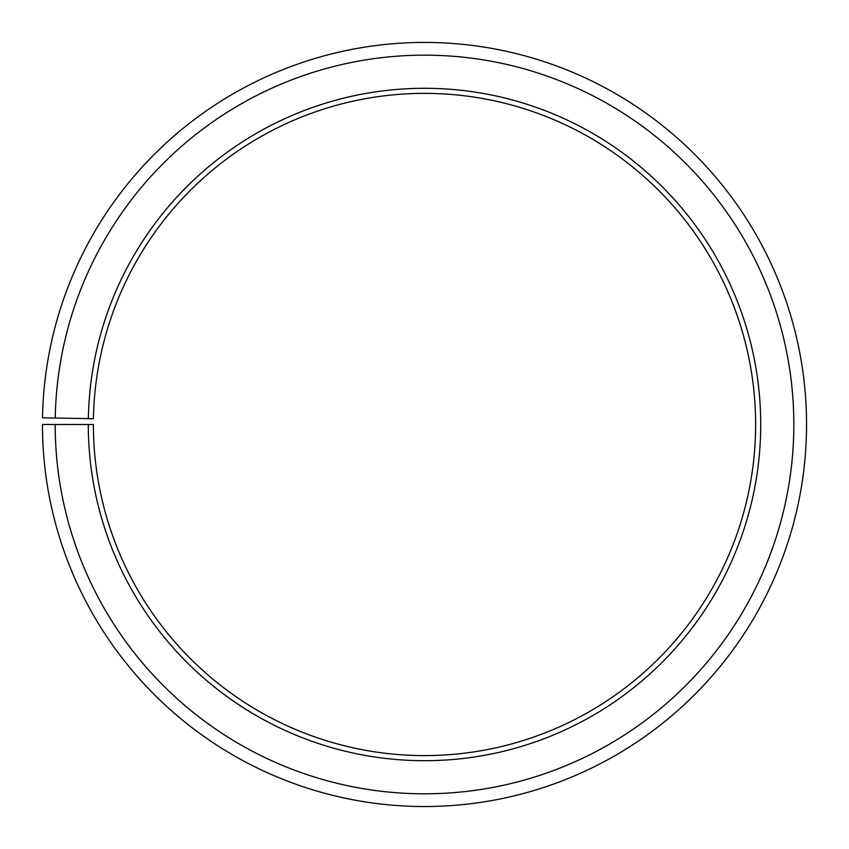 <?xml version="1.0" encoding="UTF-8"?>
<svg xmlns="http://www.w3.org/2000/svg" width="849" height="849" viewBox="0 0 849 849"><rect width="100%" height="100%" fill="white"/><g stroke="black" fill="none" stroke-linecap="round" stroke-linejoin="round"><path stroke-width="1.27" d="M93.443 418.706A331.121 331.121 0 0 1 593.387 139.671A331.121 331.121 0 0 1 588.399 712.194A331.121 331.121 0 0 1 93.39 424.489L88.296 424.489A336.215 336.215 0 0 0 590.915 716.63A336.215 336.215 0 0 0 595.987 135.299A336.215 336.215 0 0 0 88.349 418.621L93.443 418.706M55.185 424.489A369.326 369.326 0 0 0 607.3 745.401A369.326 369.326 0 0 0 612.882 106.815A369.326 369.326 0 0 0 55.238 418.037L42.503 417.814A382.061 382.061 0 0 1 619.377 95.863A382.061 382.061 0 0 1 613.604 756.459A382.061 382.061 0 0 1 42.45 424.489L88.296 424.489M55.238 418.037L88.349 418.621"/></g></svg>
